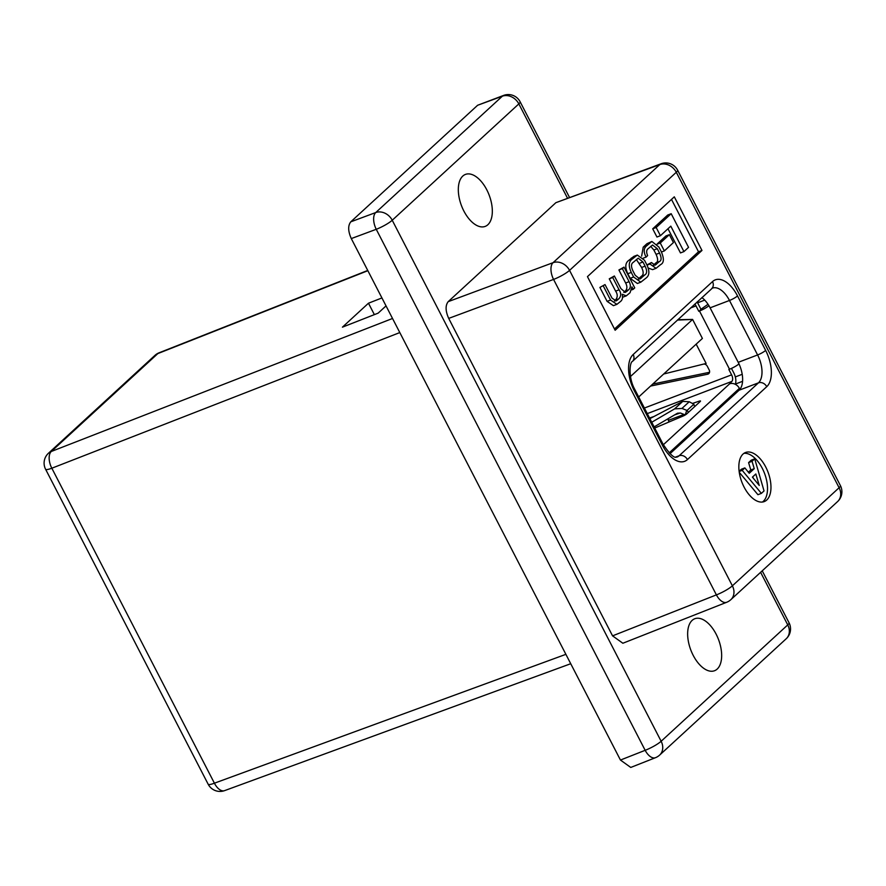 <?xml version="1.0" encoding="UTF-8"?>
<svg xmlns="http://www.w3.org/2000/svg" width="886" height="886" viewBox="0 0 886 886"><rect width="100%" height="100%" fill="white"/><g stroke="black" fill="none" stroke-linecap="round" stroke-linejoin="round"><path stroke-width="1.33" d="M652.749 384.07L709.553 372.275M708.014 304.275L700.948 309.269L698.179 303.909A10.51 5.604 69.2 0 0 697.06 302.026M735.302 384.302A10.51 5.604 69.2 0 0 733.774 372.851L731.471 368.41M663.692 374.003L706.131 363.459L696.174 344.156M703.993 364.035A3.5 2.902 47.4 0 1 707.261 366.217L709.199 369.983A3.5 2.902 47.4 0 1 708.8 373.615A3.5 2.902 47.4 0 1 707.604 374.224L709.498 372.485M650.579 386.063L707.604 374.224M739.899 389.342L739.389 388.356A7.885 6.523 47.4 0 0 729.599 383.837L731.803 381.445A5.25 2.802 69.2 0 0 731.603 374.844L728.835 369.484L729.521 369.218A7.885 1.384 -27.3 0 0 738.979 363.88M700.948 309.269L699.475 310.997A7.885 1.384 -27.3 0 0 708.9 305.692M698.777 311.263L696.008 305.903A5.25 2.802 69.2 0 0 694.779 304.12M674.611 414.903L680.293 412.976M699.652 402.034L699.198 401.159L692.442 403.451M653.934 416.52L649.549 418.004M699.198 401.159A3.5 0.62 152.7 0 1 700.505 401.015A3.5 0.62 152.7 0 1 700.162 401.568L686.739 413.906A3.5 0.62 152.7 0 1 682.973 416.099L654.721 428.027M651.742 422.257L674.611 408.878L681.954 408.435L687.06 410.44L693.849 404.204L689.23 401.757L682.763 401.38L649.881 418.646M686.75 410.318L685.243 414.914L680.448 413.031L677.513 413.208L654.134 426.886M694.635 406.652L693.849 404.204M687.06 410.44L688.477 412.3M638.695 396.983L702.399 338.43L692.597 319.436L630.489 376.517M765.759 467.055A26.27 13.999 69.2 0 0 745.558 452.48A26.27 13.999 69.2 0 0 744.052 487.012A26.27 13.999 69.2 0 0 764.253 501.587A26.27 13.999 69.2 0 0 765.759 467.055M762.436 502.03A26.27 13.999 69.2 0 0 762.303 468.373A26.27 13.999 69.2 0 0 743.908 453.355M463.832 210.968A27.809 14.818 -110.8 0 1 465.427 174.42A27.809 14.818 -110.8 0 1 486.813 189.848A27.809 14.818 -110.8 0 1 485.207 226.395A27.809 14.818 -110.8 0 1 463.832 210.968M693.162 655.297A27.809 14.818 -110.8 0 1 694.768 618.749A27.809 14.818 -110.8 0 1 716.143 634.177A27.809 14.818 -110.8 0 1 714.548 670.724A27.809 14.818 -110.8 0 1 693.162 655.297M701.889 297.596A22.25 11.85 -110.8 0 1 710.096 307.841L738.226 362.33A22.25 11.85 -110.8 0 1 739.079 390.228L669.993 453.721M655.496 757.685A13.345 13.345 0 0 0 659.616 755.105A13.345 11.042 -132.6 0 0 661.144 741.261A13.345 2.348 -27.3 0 1 645.163 750.309A13.345 7.033 -111.5 0 0 655.485 757.685L630.754 767.442L620.455 760.055L645.163 750.309L376.251 229.297A13.345 6.999 -110.4 0 1 375.742 212.551L502.351 96.197A13.345 7.188 -110.1 0 1 503.691 95.378L477.62 105.268L350.778 221.832L375.742 212.551A13.345 11.042 -132.6 0 1 392.232 220.249L661.144 741.261L787.743 624.896L760.609 572.323M567.461 198.099L518.842 103.895L392.232 220.249A13.345 2.348 -27.3 0 1 376.251 229.297L351.288 238.578L620.455 760.055M351.288 238.578C348.01 231.213 347.844 225.631 350.778 221.832M761.384 493.38L742.202 470.355L744.86 467.908L749.246 473.268L754.241 468.672L752.059 461.296L754.728 458.837L764.042 490.944L761.384 493.38L757.929 494.698L739.245 472.271M739.123 471.319L741.394 469.226L744.86 467.908M748.371 472.205L750.785 469.99L748.592 462.614L751.273 460.155L754.728 458.837M622.537 297.286L626.269 295.88L630.057 292.712L631.951 286.876L633.213 289.323L631.895 289.822M633.213 289.323L634.753 287.906L624.021 267.118L622.371 268.635L629.104 281.682C630.887 285.07 630.754 287.762 628.695 289.755L625.372 292.402L620.876 288.581L614.375 275.989L612.724 277.506L619.081 289.811C621.33 293.144 621.219 296.168 618.76 298.881L616.124 300.93L612.005 298.117L605.016 284.583L599.9 287.429L607.098 301.362L613.433 305.67L616.9 304.352L620.565 301.439C622.382 299.955 622.936 297.563 622.227 294.263L626.269 295.88M614.375 275.989L609.258 278.824L615.615 291.129C617.863 294.462 617.763 297.486 615.294 300.199L614.485 300.952M624.021 267.118L618.904 269.964L625.638 282.999C627.421 286.388 627.288 289.08 625.228 291.073L623.81 292.38M667.989 228.743L680.47 252.92L683.937 251.602L688.555 247.349L671.189 213.703L667.734 215.021L652.716 228.821L656.947 237.027L660.413 235.709L670.802 226.151L683.937 251.602M614.485 328.994L698.511 251.768L671.488 199.405M669.362 234.657L660.269 243.008L664.356 250.915L673.438 242.565L669.362 234.657L665.895 235.975L657.091 244.071M637.311 255.068L633.844 256.386L628.883 260.307C625.195 262.799 624.829 267.273 627.809 273.741L630.167 278.304L637.355 283.487L640.822 282.169L645.783 278.259C649.482 275.756 649.837 271.282 646.858 264.825L644.499 260.262L637.311 255.068L632.349 258.989C628.65 261.481 628.296 265.955 631.275 272.423L633.623 276.986L640.822 282.169M651.852 241.457L646.68 245.821C643.59 248.357 643.413 252.111 646.127 257.084L647.622 255.578C646.171 252.277 646.37 249.963 648.209 248.623L652.561 245.012L657.29 248.678L659.549 253.042C661.632 257.737 661.598 260.55 659.45 261.492L655.064 265.191L651.465 262.522L649.959 264.017L656.061 268.325L660.668 264.571C664.024 262.921 664.223 258.612 661.266 251.646L658.863 246.995L651.852 241.457L646.946 243.705L643.214 247.139L641.63 256.132M648.242 268.048L652.594 269.643L656.061 268.325M651.465 262.522L646.913 264.925M650.712 246.319L653.835 249.996L656.083 254.36C658.165 259.055 658.132 261.868 655.983 262.81L653.514 265.08M684.003 414.426L668.31 420.396L669.107 421.957M726.73 602.258A13.345 13.345 0 0 0 730.85 599.667A13.345 11.042 47.4 0 0 732.379 585.823A13.345 2.348 -27.3 0 1 716.397 594.883A13.345 7.033 -111.5 0 0 726.719 602.258L622.858 643.247L612.558 635.86L716.397 594.883L553.573 279.422A13.345 6.999 -110.4 0 1 553.063 262.677L659.804 164.574A13.345 7.188 -110.1 0 1 661.144 163.755L555.876 202.684L448.194 301.65L553.063 262.677A13.345 11.042 47.4 0 1 569.554 270.374L732.379 585.823L839.108 487.732L676.295 172.272L569.554 270.374A13.345 2.348 -27.3 0 1 553.573 279.422L448.704 318.395L612.558 635.86M448.704 318.395C445.414 311.03 445.248 305.448 448.194 301.65M701.978 250.45L674.301 196.825L587.451 276.631L615.139 330.256L701.978 250.45L698.511 251.768M668.254 418.624L668.31 420.396M671.189 213.703L656.172 227.503L652.716 228.821M656.172 227.503L660.413 235.709M660.269 243.008L657.168 244.182M664.356 250.915L661.454 252.023M633.036 271.094L635.184 275.258L639.925 279.068L644.809 274.937C647.123 273.553 647.212 270.618 645.097 266.143L642.948 261.99L638.208 258.18L633.324 262.3C631.009 263.696 630.91 266.631 633.036 271.094M638.308 279.046L641.353 276.255C643.657 274.87 643.757 271.936 641.63 267.461L636.358 259.509M622.371 268.635L618.904 269.964M612.724 277.506L609.258 278.824M605.016 284.583L599.9 287.429M603.366 286.112L610.565 300.044L616.9 304.352M649.959 264.017L647.013 265.135M646.127 257.084L643.291 258.158M755.836 473.988L752.413 477.133L759.236 485.45L755.836 473.988M742.202 470.355L739.145 471.518M752.059 461.296L748.592 462.614M754.241 468.672L750.785 469.99M753.189 478.075L752.801 476.768M381.932 297.94L368.476 303.211L342.428 327.155L378.145 313.146L386.041 305.891M368.476 303.211L374.368 314.63M367.867 270.695L157.841 353.58A13.345 7.033 -111.5 0 1 159.048 352.805A13.345 7.033 -111.5 0 1 159.059 352.805L367.745 270.451M399.807 332.571L51.831 468.218A13.345 7.232 -111.3 0 1 51.322 451.472L392.531 318.473M159.037 352.816A13.345 13.345 0 0 0 154.928 355.397A13.345 11.042 47.4 0 1 157.841 353.58L51.322 451.472A13.345 11.042 -132.6 0 0 48.409 453.289A13.345 13.345 0 0 0 45.585 469.237A13.345 2.348 152.7 0 0 51.831 468.218L214.412 783.191A13.345 2.348 152.7 0 1 208.155 784.21A13.345 13.345 0 0 0 224.612 790.622L224.612 790.622A13.345 7.188 -110.1 0 1 214.412 783.191L565.888 654.333M696.008 305.903L690.604 307.963M731.603 374.844L644.399 408.036M699.475 310.997L729.521 369.218M729.599 383.837L663.348 444.728M739.389 388.356L669.163 452.901M731.803 381.445L647.278 413.607M708.966 305.637L739.013 363.858M682.763 401.38L674.611 408.878M689.23 401.757L681.954 408.435M677.845 319.691L692.597 319.436L677.436 320.067M569.476 197.368L520.137 101.79A13.345 2.348 -27.3 0 1 518.842 103.895A13.345 11.042 -132.6 0 0 502.351 96.197L477.62 105.268M730.85 599.667L837.591 501.576A13.345 11.042 47.4 0 0 839.108 487.732A13.345 2.348 -27.3 0 0 840.415 485.628L677.602 170.167A13.345 2.348 -27.3 0 1 676.295 172.272A13.345 11.042 47.4 0 0 659.804 164.574L555.876 202.684M633.191 354.5L712.51 281.604A28.917 15.405 -110.8 0 1 737.517 295.924L765.637 350.402A28.917 15.405 -110.8 0 1 766.744 386.684L687.425 459.579A28.917 15.405 -110.8 0 1 662.418 445.259L634.298 390.781A28.917 15.405 -110.8 0 1 633.191 354.5A6.678 5.526 47.4 0 1 632.427 361.422L712.377 288.127A22.25 11.85 69.2 0 1 729.477 300.465A6.678 1.174 -27.3 0 0 737.517 295.924M704.713 300.11L697.581 302.824M742.213 374.302L735.325 376.927M742.579 381.323L735.391 384.059M738.226 362.33L757.596 354.954L729.477 300.465L710.096 307.841M739.079 390.228L758.449 382.852A22.25 11.85 69.2 0 0 757.596 354.954A6.678 1.174 -27.3 0 0 765.637 350.402M675.564 457.11L679.141 455.747L758.449 382.852A6.678 5.526 47.4 0 1 766.744 386.684M662.418 445.259A6.678 1.174 -27.3 0 0 663.071 444.207C675.287 462.581 676.561 455.792 677.004 457.076A22.25 11.85 69.2 0 0 679.141 455.747A6.678 5.526 47.4 0 1 687.425 459.579M659.616 755.105L786.225 638.74A13.345 11.042 -132.6 0 0 787.743 624.896A13.345 2.348 -27.3 0 0 789.049 622.792L762.237 570.828M633.623 276.986L630.167 278.304M631.275 272.423L627.809 273.741M632.349 258.989L628.883 260.307M634.719 256.818L631.253 258.136M642.948 261.99L639.493 263.308M645.097 266.143L641.63 267.461M644.809 274.937L641.353 276.255M641.442 278.038L638.551 279.134M629.104 281.682L625.638 282.999M628.695 289.755L625.228 291.073M627.044 291.272L623.965 292.446M619.081 289.811L615.615 291.129M618.76 298.881L615.294 300.199M617.586 299.966L614.762 301.041M610.565 300.044L607.098 301.362M657.29 248.678L653.835 249.996M659.549 253.042L656.083 254.36M659.45 261.492L655.983 262.81M656.404 264.283L653.89 265.246M650.413 242.387L646.946 243.705M646.68 245.821L643.214 247.139M634.298 390.781A6.678 1.174 -27.3 0 0 634.952 389.729C628.108 377.846 629.647 362.152 632.427 361.422M712.51 281.604A6.678 5.526 47.4 0 1 711.746 288.526M786.225 638.74A13.345 13.345 0 0 0 789.049 622.792M520.137 101.79A13.345 13.345 0 0 0 503.68 95.378M837.591 501.576A13.345 13.345 0 0 0 840.415 485.628M677.602 170.167A13.345 13.345 0 0 0 661.144 163.755M663.071 444.207L634.952 389.729M154.928 355.397L48.409 453.289M45.585 469.237L208.155 784.21M224.612 790.622L570.728 663.725"/></g></svg>
